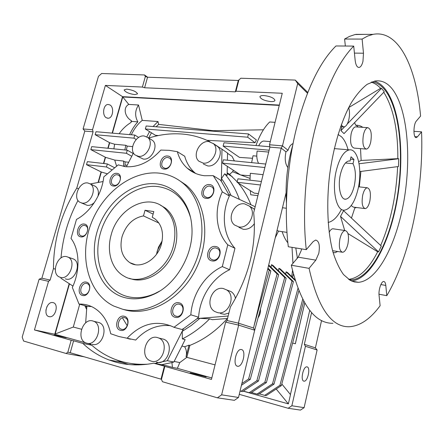 <?xml version="1.0" encoding="UTF-8"?>
<svg xmlns="http://www.w3.org/2000/svg" width="444" height="444" viewBox="0 0 444 444"><rect width="100%" height="100%" fill="white"/><g stroke="black" fill="none" stroke-linecap="round" stroke-linejoin="round"><path stroke-width="0.67" d="M160.273 205.078L165.162 207.959C176.901 216.661 180.458 236.991 172.666 254.334C164.974 271.722 147.414 282.634 133.072 279.465L129.221 278.316M156.726 183.927C175.269 185.981 190.276 203.102 191.814 226.229C194.306 253.197 176.59 284.526 153.169 294.583C143.751 298.751 134.621 299.85 125.791 297.88C100.977 292.196 88.523 261.305 96.942 232.301C105.028 203.224 132.018 180.791 156.726 183.927M190.498 217.394C185.043 199.412 174.287 189.155 158.231 186.619C134.31 183.527 108.142 205.217 100.333 233.372C92.213 261.449 104.351 291.32 128.383 296.781C136.935 298.673 145.765 297.608 154.867 293.578L159.501 291.186M122.699 309.257L113.714 306.033C88.317 293.578 78.977 257.209 90.437 225.391C101.665 193.484 131.812 169.985 159.64 173.182C168.37 174.22 176.179 177.6 183.083 183.328C202.875 199.656 208.253 236.047 193.59 266.655C179.099 297.341 147.58 315.523 122.699 309.257L125.902 310.151C150.71 316.4 182.09 298.34 196.492 267.832C211.061 237.401 205.666 201.199 185.919 184.926L177.672 179.409M91.497 306.543L87.734 306.427L79.021 304.09L72.333 287.451C80.425 270.435 79.665 249.8 71.018 238.428L76.49 219.414C90.482 212.104 102.07 194.084 103.768 176.89L118.243 164.857L125.297 166.661C137.967 167.671 149.806 162.143 160.811 150.078L169.164 150.338L177.345 151.682L184.721 156.249C186.547 162.865 189.854 168.32 194.65 172.616L195.632 173.449M177.345 151.682C179.16 158.375 182.484 163.886 187.307 168.226C192.08 172.416 197.802 174.919 204.468 175.735L213.225 175.663L218.176 183.328L222.289 191.819L229.37 196.015L228.66 194.367L255.167 206.738M80.719 236.852C87.002 238.328 90.831 224.836 84.371 224.076C78.138 222.688 74.315 235.986 80.719 236.852M81.752 236.047C86.258 237.163 89.943 227.983 85.859 225.846L84.776 225.441C80.247 224.375 76.612 233.577 80.747 235.675L81.752 236.047M82.573 295.454C89.05 297.325 92.985 283.25 86.325 282.129C79.903 280.353 75.974 294.211 82.573 295.454M83.633 294.533C88.517 295.993 92.174 285.747 87.496 283.744L86.747 283.477C81.835 282.073 78.238 292.346 82.973 294.3L83.633 294.533M120.441 330.314C127.456 332.495 131.446 317.649 124.242 316.267C117.294 314.202 113.309 328.804 120.441 330.314M121.49 329.304C126.862 331.013 130.558 319.996 125.336 317.893L124.642 317.643C119.242 315.995 115.612 327.062 120.907 329.098L121.49 329.304M175.247 317.321C182.873 319.491 186.813 304.151 179.004 302.808C171.451 300.755 167.505 315.839 175.247 317.321M176.246 316.289C181.84 317.943 185.747 307.242 180.497 304.684L179.365 304.245C173.721 302.653 169.902 313.436 175.241 315.917L176.246 316.289M212.027 260.9C219.924 262.709 223.748 247.508 215.679 246.52C207.853 244.822 204.024 259.768 212.027 260.9M212.97 259.956C218.298 261.25 222.438 251.853 217.871 248.829L215.995 248.024C210.611 246.786 206.56 256.266 211.222 259.218L212.97 259.956M206.072 198.351C213.692 199.706 217.421 185.181 209.635 184.604C202.087 183.35 198.351 197.641 206.072 198.351M206.998 197.536C211.877 198.474 215.989 190.137 212.149 187.113L209.951 186.13C205.028 185.242 200.982 193.639 204.906 196.609L206.998 197.536M164.097 169.07C171.118 170.185 174.819 156.405 167.627 156.022C160.667 154.995 156.96 168.565 164.097 169.07M165.04 168.332C169.569 169.12 173.51 161.083 169.941 158.353L167.971 157.503C163.409 156.765 159.524 164.846 163.159 167.532L165.04 168.332M113.375 186.025C119.869 187.207 123.61 173.826 116.944 173.354C110.501 172.255 106.765 185.442 113.375 186.025M114.363 185.287C118.753 186.153 122.533 177.783 118.848 175.38L117.321 174.775C112.904 173.959 109.18 182.356 112.915 184.721L114.363 185.287M65.246 278.826L66.078 279.076C74.981 281.668 81.985 262.809 73.565 259.024L71.778 258.419M60.628 277.428L59.335 276.973C50.705 273.338 57.581 254.234 66.611 256.632L68.198 257.204C76.645 261.005 69.564 280.025 60.628 277.428M81.435 202.941L87.191 205.322C89.682 205.628 92.08 204.695 94.383 202.508M82.018 203.063L79.754 202.209C72.35 198.046 79.371 181.319 87.801 182.967L90.332 183.938C97.569 188.239 90.354 204.895 82.018 203.063M92.113 344.283C102.175 347.702 109.13 326.257 99.195 322.627L97.008 322.094M86.624 343.151L85.992 342.94C75.78 339.516 82.573 317.738 92.785 320.957L93.789 321.301C103.768 324.947 96.725 346.592 86.624 343.151M156.471 362.171C167.61 365.928 174.814 343.562 163.903 339.283L160.978 338.567M151.287 361.144L150.438 360.855C139.133 356.871 146.104 334.016 157.465 337.562L158.813 338.039C169.78 342.346 162.487 364.929 151.287 361.144M235.498 298.446C234.848 295.454 233.389 293.184 231.124 291.641L227.55 290.259M220.457 313.564L224.514 314.308L228.882 313.059M217.421 312.565L214.841 311.544C204.418 306.077 212.099 285.636 223.415 288.572L226.557 289.882C236.558 295.671 228.516 315.734 217.421 312.565M238.939 227.35L243.19 229.271C247.641 229.715 251.382 227.828 254.406 223.615M238.817 226.928L234.543 224.997C226.351 218.825 234.388 201.942 244.577 203.857L249.328 206.077C257.148 212.482 248.801 229.054 238.817 226.928M203.369 164.008L207.637 165.912C216.555 167.399 224.453 152.481 217.832 146.675L215.629 145.166M203.163 163.098L198.873 161.189C191.958 155.511 199.683 140.265 208.808 141.558L213.453 143.684C220.107 149.523 212.132 164.58 203.163 163.098M136.924 155.994L143.279 159.069C151.62 160.489 159.063 145.366 152.492 140.382L150.716 139.294M138.473 156.344L135.115 154.967C128.333 150.094 135.636 134.737 144.128 135.969L147.774 137.496C154.362 142.502 146.847 157.759 138.473 156.344M148.723 138.073C159.868 134.526 171.034 133.178 182.212 134.044C191.93 134.837 201.188 137.401 209.984 141.747M213.231 143.468L221.989 149.223L221.34 181.418L221.484 178.616L223.071 180.797L227.4 187.818L231.047 195.482M227.406 160.217L227.533 153.013L221.989 149.223M303.885 381.146C300.183 380.708 303.197 366.278 306.86 366.849L307.12 366.888C310.761 367.482 307.753 381.718 304.084 381.174L303.885 381.146M227.539 318.476L212.349 319.68L209.657 318.848C201.271 327.311 192.163 333.999 182.34 338.905L185.154 339.621L173.848 362.021L171.917 362.565L172.466 367.399L165.989 365.595L153.724 363.203C140.021 365.834 127.04 365.39 114.774 361.86L109.119 359.99C99.217 356.221 90.454 350.688 82.828 343.39L91.775 345.227M116.239 359.79L122.094 362.398L128.627 364.507M237.185 181.796L229.592 174.348L232.639 171.717L233.339 170.252M234.365 160.911L232.101 156.421L230.048 155.017M229.592 174.348L227.178 172.805M106.321 117.765C101.859 115.479 103.297 104.429 108.053 104.462L110.001 104.973C114.419 107.387 112.915 118.298 108.175 118.243L106.321 117.765M49.101 316.65C43.046 315.617 46.559 301.543 52.608 302.536L53.136 302.63C59.119 303.813 55.561 317.732 49.512 316.722L49.101 316.65M66.206 337.767L54.174 334.976L66.206 337.767M202.397 375.702L206.155 376.945L190.171 372.866L202.397 375.702M237.484 366.233C232.445 365.573 236.064 348.845 241.086 349.5L241.525 349.567C246.481 350.444 242.857 366.916 237.829 366.283L237.484 366.233M264.752 141.142L263.658 141.048C261.777 141.297 260.129 142.874 258.724 145.776M263.958 95.549C270.302 96.342 273.97 97.946 274.964 100.355C274.725 101.271 273.349 101.682 270.834 101.593C264.541 100.788 260.894 99.19 259.901 96.781C260.129 95.882 261.477 95.471 263.958 95.549M126.734 89.122C132.745 90.004 136.352 91.581 137.562 93.851L134.887 94.622C128.927 93.74 125.336 92.163 124.115 89.893L126.734 89.122M293.057 143.606C291.009 144.278 289.338 146.503 288.045 150.283L285.947 151.831L281.207 148.102L282.473 145.86L269.519 144.761L269.908 147.125L281.207 148.102L238.411 323.143L253.524 327.999L254.69 330.208L270.84 270.979L267.937 268.143M287.867 167.566C285.209 164.041 284.571 158.797 285.947 151.831M254.035 325.868L269.242 270.224L270.84 270.979M269.242 270.224L267.782 268.798M272.516 383.827L274.02 384.132L258.608 394.333L257.059 394.072L272.516 383.827L297.907 288.511M251.487 392.507L257.059 394.072M274.02 384.132L298.829 290.881M240.049 391.081L242.596 391.614L258.486 381.008L286.175 278.205L272.971 265.418L271.462 264.685L284.693 277.506L286.175 278.205M258.486 381.008L256.865 380.68L284.693 277.506M240.931 391.331L256.865 380.68M264.835 382.284L266.394 382.595L250.749 393.001L249.145 392.724L264.835 382.284L291.991 280.952L278.904 268.309L280.358 269.014L293.423 281.624L291.991 280.952M243.368 391.097L249.145 392.724M266.394 382.595L293.423 281.624M277.05 230.314L278.516 231.141L275.258 237.751M260.423 309.157C260.65 312.326 259.857 315.234 258.042 317.882M241.447 385.27L250.272 379.354L278.649 274.658L268.703 264.979M241.863 383.527L248.59 379.015L250.272 379.354M248.59 379.015L277.112 273.937L278.649 274.658M279.925 385.32L281.374 385.608L266.184 395.626L264.691 395.371L279.925 385.32L302.691 299.334M259.318 393.867L264.691 395.371M281.374 385.608L303.696 301.215M295.204 280.586L286.08 271.806L287.484 272.488L294.916 279.637M285.714 274.187L286.08 271.806M122.4 317.765L127.256 325.757M271.056 267.271L271.462 264.685M278.516 270.79L278.904 268.309M282.484 207.742L286.341 208.247M268.553 265.601L277.112 273.937M127.922 338.611L130.503 339.205M295.36 343.761L292.629 343.051L295.36 343.761L304.745 303.058M295.327 343.75L304.717 303.013M276.207 389.016L288.367 403.89L290.493 394.622L281.801 383.982M307.781 92.441L295.266 80.075L240.853 78.233L238.289 80.469L147.563 77.223L145.355 76.507L144.505 74.958L147.641 77.223M288.045 150.283L282.473 145.86L297.685 83.594L307.464 93.229M164.829 366.394L211.449 379.426L225.63 322.128L227.028 320.54L238.411 323.143L238.667 325.13L254.69 330.208L238.511 397.469L234.388 400.333L217.377 397.818L162.476 381.729L161.461 379.426L164.829 366.394L164.374 366.178L161.011 379.165L161.461 379.426M84.288 356.821L66.1 353.485L67.843 352.148L70.246 352.73L161.011 379.165M66.1 353.485L23.576 341.025L22.2 337.085L39.133 279.182L41.88 278.188L84.815 131.091L93.096 131.807L76.79 188.073L78.41 188.817M253.524 327.999L286.064 192.879M130.875 122.544L131.396 120.685L131.596 121.395L130.875 122.544C126.018 125.591 122.111 129.321 119.159 133.727M124.82 149.95L125.852 145.299L127.239 146.098L126.34 150.1M145.332 128.988L247.674 137.207L248.496 133.938L146.165 125.991L145.332 128.988L155.383 135.265L158.353 135.559M287.873 242.824C285.642 240.198 283.727 236.474 282.134 231.646M297.291 257.403L297.014 258.58M293.373 274.109L292.596 277.406M291.741 276.579L292.502 270.618M292.951 263.314L292.024 247.352M243.251 391.175L288.367 403.89M290.432 394.544L309.718 310.35M247.674 137.207L255.05 142.746L256.427 139.965L248.496 133.938M258.408 193.634L254.212 193.112L237.068 182.256L237.94 178.815L261.411 181.491M250.155 175.769L240.565 174.98L222.522 163.17L223.388 159.812L265.723 164.047M268.681 152.076L257.132 151.032C256.388 156.027 256.871 160.134 258.586 163.337M256.793 156.122L253.025 155.761L251.637 162.643M252.464 158.275L239.46 157.404L223.121 146.098L223.981 142.774L269.841 146.736M131.396 120.685C124.487 116.7 122.971 107.259 128.771 104.423L138.522 105.006L142.252 120.385C137.973 123.787 134.327 128.582 131.319 134.776M129.587 134.626C131.896 129.576 134.649 125.319 137.845 121.861L131.596 121.395M137.845 121.861C134.715 116.145 134.943 110.528 138.522 105.006M275.069 122.339L269.697 121.978C264.224 127.289 259.646 135.143 255.972 145.538M269.519 144.761L282.262 93.268L235.992 91.214L235.348 91.847L238.289 80.469M235.992 91.214L238.944 79.803M295.266 80.075L297.685 83.594M225.63 322.128L238.667 325.13L221.634 394.844L238.511 397.469M221.634 394.844L217.377 397.818M70.246 352.73L73.593 340.809L71.201 340.226L67.843 352.148M45.899 310.228L46.953 306.626M235.348 91.847L144.6 87.768L147.563 77.223M145.355 76.507L142.391 87.057L105.389 85.415L92.53 129.748L83.067 128.943L84.815 131.091M144.6 87.768L142.391 87.057M83.067 128.943L98.457 76.312L101.654 73.504L144.505 74.958M55.289 269.147L53.452 268.576L50.122 280.07L41.88 278.188M39.133 279.182L48.54 281.346L34.438 329.948L71.201 340.226M50.122 280.07L48.54 281.346M92.53 129.748L93.096 131.807M146.836 136.819L149.545 131.618M153.063 126.529L157.992 121.534L158.652 124.381L156.105 126.762M142.252 120.385L157.992 121.534M279.259 105.4L122.755 96.97L128.771 104.423M122.755 96.97L112.437 133.145M123.582 166.411L123.576 161.05L114.719 160.073L116.567 166.034M114.719 160.073L105.539 157.331L103.774 163.52M125.852 145.299L114.613 144.222L113.88 148.851M114.613 144.222L109.701 142.735L108.125 148.279M132.617 146.614L127.239 146.098M255.05 142.746L206.982 140.332M151.459 132.812L148.64 138.023M138.706 137.429L134.793 135.076L133.933 138.156L136.197 139.505M311.594 312.57L304.34 344.316L305.439 346.287L317.105 349.983L315.39 347.863L321.567 320.524M304.34 344.316L315.39 347.863M305.439 346.287L291.869 405.766L288.15 408.275L239.266 394.333M240.803 175.008L250.039 178.427M263.092 174.681L250.322 173.299L249.994 180.192M250.305 190.637L250.721 194.772L257.903 195.671M212.754 131.163L213.253 130.691L263.403 129.798M232.639 171.717L240.315 174.819M260.539 184.998L237.068 182.256M264.863 167.527L222.522 163.17M269.147 150.194L223.121 146.098M213.253 130.691L158.652 124.381M269.908 147.125L253.691 212.709C256.793 245.377 249.023 276.817 230.375 307.026L227.028 320.54M215.046 364.879L186.835 357.348L189.882 345.388L189 345.171L186.053 356.748C186.918 353.008 186.458 349.672 184.671 346.742L189 345.171M211.821 377.933L177.378 368.348L179.77 362.593L186.835 357.348M153.724 363.203L164.374 366.178M73.593 340.809L82.828 343.39M81.502 329.237L73.293 327.045L79.704 304.273M69.469 283.81L55.156 333.988L73.293 327.045M55.156 333.988L54.862 333.91L69.203 283.638M85.886 342.896L54.556 334.182L54.862 333.91M90.448 344.167L87.39 343.317M112.143 133.122L122.544 96.67L105.389 85.415M122.544 96.67L279.337 105.078M53.452 268.576C53.535 239.854 61.316 213.02 76.79 188.073M107.093 173.721L101.349 172.033L98.385 182.417M101.349 172.033L86.497 164.663L87.368 161.644L107.331 163.925L106.46 166.994L86.497 164.663M98.063 182.478L101.054 171.995M105.539 157.331L90.842 149.628L91.708 146.637L127.295 150.194L126.429 153.291L90.842 149.628M103.48 163.486L105.245 157.304M109.701 142.735L95.16 134.698L96.015 131.729L134.793 135.076M107.831 148.246L109.407 142.707M133.933 138.156L95.16 134.698M111.733 169.725L106.46 166.994M114.408 167.627L107.331 163.925M128.699 162.26L125.075 161.86L125.069 165.007L127.173 165.246M125.075 161.86L123.576 161.05M124.631 166.578L125.069 165.007M131.757 156.271L126.429 153.291M133.167 153.519L127.295 150.194M291.869 405.766L304.107 407.664L300.483 410.095L288.15 408.275M317.105 349.983L304.107 407.664M250.943 204.767C247.697 196.52 243.44 189.249 238.178 182.961M189.882 345.388C203.768 339.849 216.272 330.885 227.389 318.487M181.896 346.076L184.671 346.742M179.77 362.593L174.148 361.433M177.378 368.348L172.466 367.399M34.438 329.948L54.556 334.182M91.281 344.783L90.226 344.489M193.023 171.645L192.918 172.15M239.383 199.373C235.831 189.51 230.919 180.986 224.653 173.798L227.134 175.369L227.295 166.295M131.524 363.569L138.683 364.885M161.488 364.718L171.917 362.565M84.804 305.644L86.636 309.468M191.403 171.267L191.514 170.74M224.653 173.798L221.484 178.616M126.396 166.766L133.461 152.947M228.149 316.023L197.108 318.537L199.911 318.348L191.325 325.43L182.273 331.357L183.6 328.51L167.349 360.689L154.884 363.431M209.657 318.848L199.911 318.348M254.468 209.562L253.596 208.625L249.844 206.599M182.34 338.905L182.273 331.357M173.848 362.021L167.349 360.689M147.907 364.163C136.33 364.846 125.447 363.27 115.268 359.429C105.933 355.86 97.619 350.688 90.332 343.917M85.67 322.871L86.869 306.199M86.763 307.681L85.831 305.916M72.955 286.075L60.967 278.294L60.906 277.511M60.995 257.958C62.682 237.779 68.348 218.614 77.989 200.46M97.991 196.254C98.99 191.797 98.135 188.5 95.421 186.358L90.332 183.938L103.052 181.541M95.421 186.358L93.762 185.564M221.34 181.418L220.346 180.048L213.225 175.663M228.743 194.405L221.428 181.468M229.37 196.015C221.068 213.847 223.093 235.353 234.959 248.29L227.778 244.816L222.305 266.594L229.609 269.747L234.959 248.29M229.609 269.747C212.504 277.589 199.883 296.969 198.607 317.194L190.831 314.807L173.97 327.317L181.951 329.492L183.6 328.51M197.108 318.537L198.607 317.194M183.694 328.538L197.203 318.564M170.651 325.73C157.548 324.292 145.898 329.065 135.703 340.054L118.77 336.491L110.723 333.744C107.753 320.429 101.387 311.383 91.625 306.604C87.629 304.767 83.428 303.929 79.021 304.09M125.003 337.795L135.703 340.054M222.289 191.819C213.847 209.923 215.823 231.718 227.778 244.816M222.305 266.594C205 274.592 192.191 294.278 190.831 314.807M173.97 327.317L172.938 326.773C156.454 319.752 141.231 323.532 127.25 338.106M156.577 254.196L157.232 251.032L162.138 241.02M111.178 234.815C117.549 209.318 146.215 193.284 163.203 206.982C173.709 215.845 177.112 228.782 173.41 245.787C167.505 270.607 140.742 286.535 124.087 276.174C111.644 269.447 106.338 251.487 111.178 234.815M162.16 240.881L158.486 247.197L156.493 254.312M143.484 215.917C133.117 217.904 125.968 224.842 122.045 236.73C119.369 248.44 121.989 257.098 129.914 262.709C140.526 269.658 157.737 259.546 161.544 243.695C163.969 232.689 161.71 224.375 154.767 218.748L152.259 217.277L153.802 211.572L145.027 210.256L143.484 215.917L158.924 223.055M145.027 210.256L153.125 214.091M336.274 170.601C339.51 158.003 343.889 151.093 349.422 149.878C358.042 148.407 362.532 170.374 358.058 189.022C354.906 201.831 350.427 208.874 344.616 210.145C336.463 211.599 331.551 189.893 336.274 170.601M350.066 161.039L348.84 160.939C345.299 161.716 342.507 166.117 340.459 174.142C337.49 186.314 340.565 200.122 345.787 199.201C349.445 198.396 352.275 193.939 354.284 185.831C356.11 176.607 355.683 169.231 353.002 163.703L353.957 159.485L351.038 156.788L350.066 161.039L348.884 160.933M353.002 163.703L345.432 162.998M350.494 159.174L353.957 159.485M351.52 280.98C371.001 279.215 389.899 242.352 397.258 199.289C404.678 156.216 400.471 108.708 385.164 89.011C381.934 84.954 378.349 82.334 374.403 81.152M350.194 280.319L354.245 281.918L358.402 282.312C377.65 280.969 396.531 243.945 403.99 200.549C411.521 157.143 407.559 109.152 392.49 89.288C387.468 82.812 381.657 80.059 375.063 81.024L367.221 84.293C361.86 88.373 356.615 94.439 351.476 102.497C341.436 120.135 333.322 146.675 329.57 175.236C326.262 203.868 327.622 231.868 332.939 251.992C335.892 261.366 339.421 268.892 343.528 274.564L350.194 280.319M306.271 249.656C302.292 214.335 305.278 169.591 314.541 130.974C324.608 90.842 337.668 62.549 353.713 46.093L355.172 60.445C355.794 65.185 357.126 67.516 359.163 67.433C360.806 66.977 362.071 64.935 362.964 61.311L363.481 53.219L362.121 39.078L367.632 36.075L373.027 34.366C398.729 29.298 416.45 67.677 420.573 116.1L416.422 120.957C413.203 124.27 413.148 138.489 416.322 137.579L417.471 136.808L421.572 131.829C423.776 189.383 410.134 256.332 386.791 295.66L385.808 285.442C385.52 282.861 384.804 281.546 383.666 281.496C381.263 281.307 378.388 289.943 379.071 295.421L380.12 305.733C370.274 319.114 359.929 326.118 349.089 326.751C331.23 327.078 317.887 307.609 309.063 268.348L315.823 260.145L318.786 253.424C320.107 245.443 319.07 240.981 315.667 240.049L313.159 241.608L306.271 249.656L288.311 246.753C284.005 211.849 286.813 167.727 296.115 129.659C306.238 90.093 319.525 62.193 335.969 45.96L353.713 46.093M309.063 268.348L291.303 265.235L298.218 257.181L301.226 250.56L301.554 248.89M348.634 279.348C359.224 278.105 368.903 268.909 377.678 251.765L378.527 251.898L381.302 246.076L343.573 210.695L340.526 216.394L378.527 251.898M380.663 245.477C390.565 222.327 396.22 196.043 397.641 166.628M359.801 171.578L398.484 166.517L398.679 158.741L397.835 158.669C397.963 129.637 393.273 107.509 383.766 92.274M344.633 126.745L340.931 130.614L344.017 133.611L384.271 91.753L381.518 88.339L380.613 88.3C377.727 85.176 374.581 83.133 371.167 82.173M372.011 81.846C376.806 82.523 381.113 85.254 384.931 90.043C400.133 109.529 404.29 156.771 396.853 199.506C389.482 242.235 370.612 278.621 351.315 279.875L349.373 279.837M347.23 124.043L381.518 88.339M292.824 144.788L290.814 152.264C286.791 169.314 285.331 186.247 286.441 203.052M365.778 149.056L354.234 148.107C350.888 147.031 349.861 142.241 351.149 133.744C352.197 129.565 353.646 127.267 355.494 126.851L356.138 126.89M363.458 134.632C364.502 130.408 365.928 128.088 367.732 127.661C371.023 128.771 372.017 133.583 370.718 142.091C369.68 146.337 368.243 148.673 366.405 149.106C363.142 148.03 362.16 143.201 363.458 134.632M362.704 195.177C363.825 190.643 365.334 188.173 367.232 187.762C370.224 188.772 371.09 193.24 369.835 201.154C368.725 205.711 367.205 208.197 365.279 208.619C362.31 207.626 361.449 203.147 362.704 195.177M329.121 232.351C330.286 230.086 331.529 228.888 332.839 228.771L333.572 228.871M339.938 238.755C341.22 233.711 342.957 230.969 345.149 230.53C348.296 231.535 349.217 236.025 347.913 244.006C346.642 249.073 344.894 251.837 342.657 252.286C339.538 251.298 338.628 246.786 339.938 238.755M348.701 107.542C349.722 111.144 349.761 115.163 348.829 119.591C347.735 123.965 346.176 126.385 344.161 126.862L342.601 126.423L341.269 124.736M338.039 134.471L341.419 136.708C344.289 139.527 346.509 143.878 348.074 149.761M341.286 209.723C337.307 217.21 332.928 221.445 328.144 222.427M291.303 265.235C300.621 304.09 314.502 323.448 332.939 323.31M386.791 295.66L378.993 294.217M413.902 131.319L421.572 131.829M365.207 34.371L355.05 34.543L349.472 36.414L344.605 39.033L362.121 39.078M345.354 46.032L344.605 39.033M350.338 279.703L350 279.875M295.787 247.957L297.408 258.125M362.792 127.334C360.867 125.885 358.475 125.175 355.616 125.202L354.612 122.583M397.835 158.669L361.139 160.451L360.511 148.623M359.096 163.758L398.679 158.741M351.454 218.093L354.817 207.964L356.582 207.531M359.34 186.891L360.905 171.434M333.056 252.414L334.959 252.758L337.645 251.487M347.968 233.577L377.678 251.765M380.613 88.3L348.718 107.592M358.28 127.034L356.11 125.214M340.931 130.614L341.836 126.707M332.589 250.694L341.941 252.17M344.683 230.464L340.526 216.394M354.817 207.964L355.4 207.387M358.68 161.605L361.139 160.451M364.668 208.541L353.352 207.126L351.215 205.589M186.053 356.748L186.946 356.948M363.481 53.219L354.423 53.102M315.823 260.145L298.218 257.181M385.808 285.442L380.863 284.56M417.471 136.808L414.929 136.63M154.867 293.578L153.169 294.583M187.307 168.226L194.65 172.616M109.119 359.99L122.094 362.398M232.101 156.421L227.528 153.297M270.302 141.597L263.658 141.048M286.979 232.379L278.244 231.063M237.024 366.072L237.829 366.283M48.54 316.467L49.512 316.722M107.376 118.182L108.175 118.243M303.613 381.052L304.084 381.174M232.406 176.845L227.167 173.499M152.492 140.382L147.774 137.496M217.832 146.675L213.453 143.684M253.596 208.625L249.328 206.077M231.124 291.641L226.557 289.882M163.903 339.283L158.813 338.039M99.195 322.627L93.789 321.301M73.565 259.024L68.198 257.204M113.858 185.181L112.915 184.721M164.225 168.143L163.159 167.532M206.249 197.364L204.906 196.609M212.859 259.934L211.222 259.218M176.834 316.383L175.241 315.917M122.194 329.415L120.907 329.098M84.021 294.6L82.973 294.3M81.685 236.036L80.747 235.675M185.919 184.926L183.083 183.328M163.203 206.982L165.162 207.959M129.914 262.709L135.22 264.657M349.422 149.878L334.271 148.607M345.787 199.201L344.511 199.045M358.402 282.312L351.903 281.146M351.315 279.875L348.729 279.415M355.494 126.851L367.732 127.661M358.513 186.802L367.232 187.762M332.839 228.771L345.149 230.53M415.917 137.551L416.322 137.579M373.027 34.366L355.838 34.377M358.463 67.416L359.163 67.433M333.377 252.503L334.959 252.758M340.598 126.623L343.39 126.812"/></g></svg>
